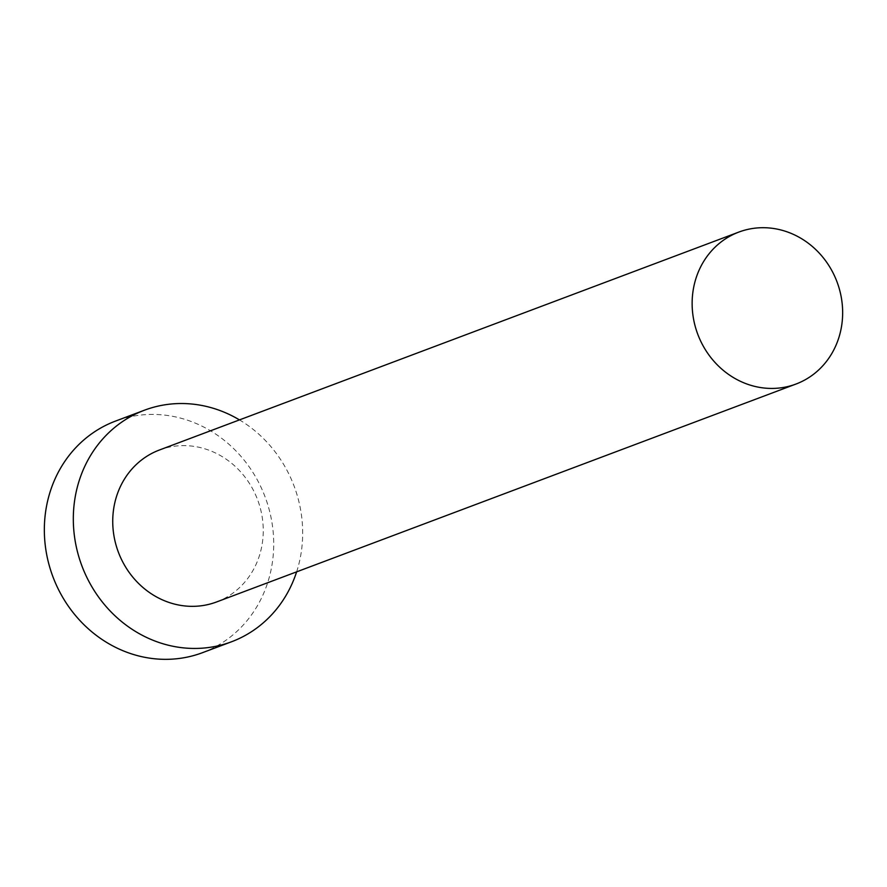 <?xml version="1.0" encoding="UTF-8"?>
<svg xmlns="http://www.w3.org/2000/svg" width="887" height="887" viewBox="0 0 887 887"><rect width="100%" height="100%" fill="white"/><g stroke="black" fill="none" stroke-linecap="round" stroke-linejoin="round"><path stroke-width="0.67" stroke-dasharray="4.43 3.33" d="M216.572 601.963A81.172 74.386 69.4 0 0 263.251 529.672A81.172 74.386 69.4 0 0 214.953 452.725A81.172 74.386 69.4 0 0 159.416 450.008M296.624 571.86A123.692 113.348 69.4 0 0 239.468 419.895M202.569 652.655A123.692 113.348 69.4 0 0 273.706 542.511A123.692 113.348 69.4 0 0 200.096 425.25A123.692 113.348 69.4 0 0 115.476 421.103"/><path stroke-width="1.33" d="M740.445 381.321A81.172 74.386 69.4 0 0 795.972 384.049A81.172 74.386 69.4 0 0 842.65 311.758A81.172 74.386 69.4 0 0 794.342 234.811A81.172 74.386 69.4 0 0 738.816 232.084A81.172 74.386 69.4 0 0 692.137 304.374A81.172 74.386 69.4 0 0 740.445 381.321M738.816 232.084L159.416 450.008A81.172 74.386 69.4 0 0 112.738 522.288A81.172 74.386 69.4 0 0 161.046 599.235A81.172 74.386 69.4 0 0 216.572 601.963L795.972 384.049M239.468 419.895A123.692 113.348 69.4 0 0 229.068 414.362A123.692 113.348 69.4 0 0 144.448 410.204A123.692 113.348 69.4 0 0 73.322 520.359A123.692 113.348 69.4 0 0 146.92 637.609A123.692 113.348 69.4 0 0 231.54 641.767A123.692 113.348 69.4 0 0 296.624 571.86M144.448 410.204L115.476 421.103A123.692 113.348 69.4 0 0 44.35 531.258A123.692 113.348 69.4 0 0 117.96 648.508A123.692 113.348 69.4 0 0 202.569 652.655L231.54 641.767"/></g></svg>
